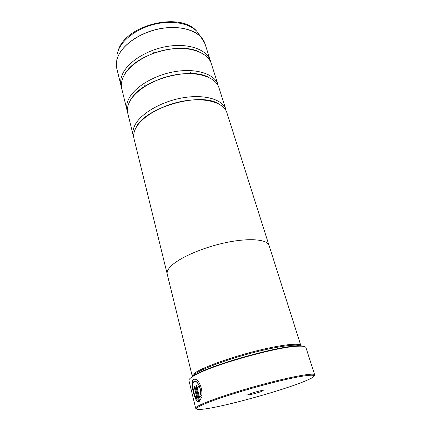 <?xml version="1.0" encoding="UTF-8"?>
<svg xmlns="http://www.w3.org/2000/svg" width="431" height="431" viewBox="0 0 431 431"><rect width="100%" height="100%" fill="white"/><g stroke="black" fill="none" stroke-linecap="round" stroke-linejoin="round"><path stroke-width="0.65" d="M131.816 98.171L131.363 97.939L131.811 98.176M121.51 87.445L121.084 86.017C120.227 82.52 120.605 78.798 122.215 74.838C127.323 62.107 147.267 49.387 168.332 46.257C189.419 43.046 207.133 49.856 210.441 60.9L205.005 43.784C201.579 32.373 183.945 25.17 163.123 28.22C142.311 31.194 122.727 44.032 117.808 57.075C116.257 61.132 115.923 64.962 116.806 68.577L116.796 60.27L117.803 57.005C122.221 45.487 137.888 33.941 156.184 29.502C174.474 25.036 192.679 28.295 200.69 36.689L203.992 41.301M214.072 101.253L213.631 101.84M139.687 122.625L139.014 122.356M127.511 111.85L127.059 110.379C126.245 107.05 126.687 103.483 128.384 99.669C133.75 87.396 154.196 74.859 175.627 71.498C197.069 68.06 214.902 74.294 218.032 84.805L211.335 63.723C208.049 52.744 190.319 45.998 169.194 49.236C148.081 52.393 128.082 65.092 122.948 77.769C121.326 81.712 120.939 85.419 121.79 88.894L127.059 110.379M133.745 137.16L133.26 135.636C132.489 132.489 132.996 129.09 134.779 125.437C140.431 113.671 161.404 101.339 183.207 97.735C205.027 94.055 222.962 99.658 225.903 109.593L218.959 87.735C215.85 77.289 198.012 71.126 176.521 74.595C155.047 77.984 134.542 90.499 129.138 102.707C127.431 106.505 126.983 110.056 127.791 113.358L133.26 135.636M198.702 401.703L194.86 386.057L194.149 386.488L197.091 399.117C194.095 396.951 191.175 382.873 194.128 381.413L195.9 381.489C199.09 383.849 200.647 388.142 200.577 394.376L201.735 395.647C202.764 389.301 199.305 380.735 195.846 379.285L193.584 379.205C189.996 381.036 193.831 398.54 197.323 401.32L198.702 401.703L197.457 401.293C193.961 398.508 190.13 380.999 193.718 379.172L194.203 378.962M201.751 395.491L200.711 394.343C200.787 388.115 199.224 383.822 196.035 381.462L194.634 381.219M197.748 387.151L198.265 388.024L199.278 387.528L197.684 384.926L196.956 384.899C196.186 385.535 196.024 386.887 196.466 388.956L199.499 401.293L201.379 397.597L200.259 396.315L199.666 397.991L197.328 388.498L197.64 387.113M199.618 401.191L196.601 388.929C196.159 386.86 196.32 385.508 197.091 384.872L197.193 384.829M200.792 405.657C194.866 408.68 195.195 409.897 201.789 409.31C220.311 407.769 282.892 390.556 305.724 380.81L309.997 378.892C321.111 373.558 309.119 373.839 279.25 381.052C249.474 388.207 211.777 400.124 200.792 405.657M196.547 408.793L195.674 408.254C195.512 407.618 196.935 406.552 199.936 405.059C209.579 400.216 238.72 390.626 266.552 383.337C294.421 376.026 314.328 372.686 314.662 374.808L314.199 375.724M262.36 391.079C263.46 390.583 263.497 390.378 262.474 390.47C260.071 390.653 251.025 393.18 248.558 394.349L248.38 394.43C244.35 396.294 258.363 392.927 262.36 391.079M314.662 374.808L305.956 347.612C305.584 346.443 302.891 345.98 297.886 346.222C277.833 346.605 212.418 364.987 195.103 375.11L192.889 376.382C190.017 378.17 188.703 379.544 188.94 380.503L195.674 408.254M193.314 375.773C193.772 374.959 194.952 373.957 196.854 372.772C205.264 367.465 230.116 358.538 254.597 352.278C279.099 345.996 297.993 343.663 300.159 346.152M192.495 376.629L192.258 376.188C192.021 375.245 193.277 373.909 196.013 372.185C204.703 366.652 231.038 357.256 256.353 350.915C281.702 344.547 300.197 342.618 300.876 345.657L269.079 245.519C267.344 239.248 248.978 237.632 225.111 242.777C201.272 247.868 177.281 258.729 169.959 267.22C167.648 269.865 166.738 272.176 167.223 274.148L192.258 376.188M130.631 99.933L130.297 99.728M167.142 273.744L134.019 138.728C133.254 135.609 133.766 132.231 135.56 128.594C141.249 116.893 162.288 104.588 184.134 100.951C206.002 97.244 223.948 102.767 226.868 112.631L268.933 245.131M138.125 124.532L137.597 124.273M154.589 52.889L153.555 52.183M193.18 375.859L195.378 374.593C212.58 364.518 277.445 346.287 297.379 345.921C301.414 345.727 303.941 345.996 304.954 346.734M200.334 396.515L199.666 397.991M194.149 386.488L197.274 399.235M194.284 386.462L194.871 386.101M144.078 85.731L145.705 85.844M189.338 73.582L190.664 72.64M116.381 65.927L116.898 58.923M118.266 50.475L117.313 53.611L118.309 50.179C126.084 24.702 180.541 11.497 196.778 31.274C189.096 23.199 171.834 20.036 154.557 24.244C137.268 28.435 122.469 39.42 118.266 50.475M125.373 72.51L125.733 72.747M129.171 68.513L128.632 68.173M199.898 35.595L196.778 31.274L200.69 36.689L205.005 43.784M138.987 122.382L139.66 122.657M213.674 101.851L214.105 101.269M116.806 68.577L121.084 86.017M126.482 71.713C138.173 53.87 179.107 42.362 198.384 51.504M131.342 98.844C142.036 79.961 189.403 66.643 208.372 77.192M136.007 127.808C143.825 108.095 199.693 91.604 218.328 103.704M195.378 374.593L195.103 375.11M297.379 345.921L297.886 346.222"/></g></svg>
